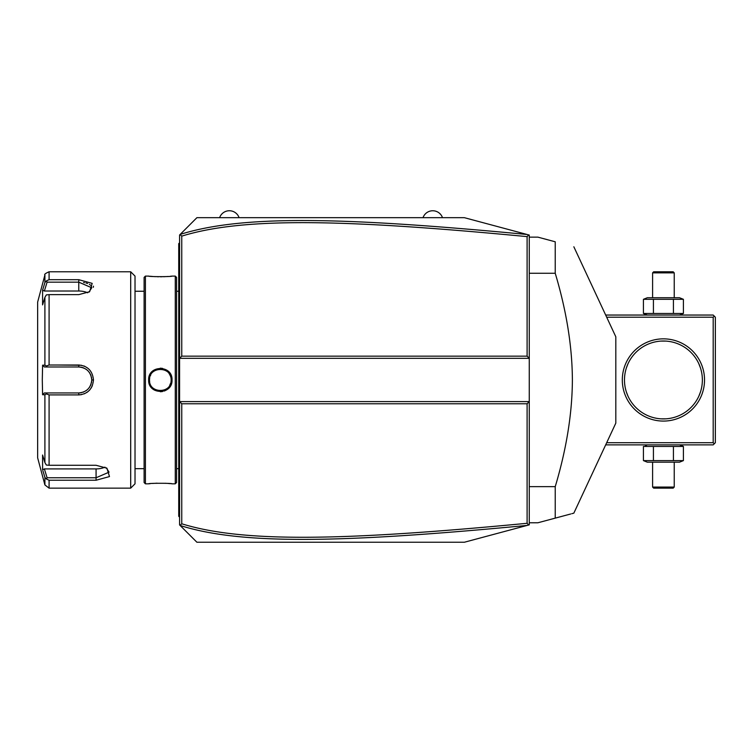 <?xml version="1.0" encoding="UTF-8"?>
<svg xmlns="http://www.w3.org/2000/svg" width="753" height="753" viewBox="0 0 753 753"><rect width="100%" height="100%" fill="white"/><g stroke="black" fill="none" stroke-linecap="round" stroke-linejoin="round"><path stroke-width="1.13" d="M527.1 403.768L529.265 401.603L529.265 524.85L464.347 542.245L196.91 542.245L179.591 524.935L179.591 358.324L529.265 358.324L529.265 401.603L179.591 401.603L181.755 403.768L181.755 523.787C242.824 542.734 342.474 540.908 527.1 523.297L527.1 403.768L181.755 403.768M529.265 358.324L529.265 235.068L528.615 234.898L527.1 236.621C342.888 219.076 243.163 217.128 181.755 236.131L181.755 356.16L527.1 356.16L529.265 358.324M181.755 356.16L179.591 358.324L179.591 234.992L196.91 217.673L464.347 217.673L528.615 234.898M180.071 525.406L181.755 523.787M180.071 234.512L181.755 236.131M527.128 234.494C341.984 216.911 242.146 214.897 180.146 234.428M527.1 356.16L527.1 236.621M528.615 525.029L527.1 523.297M180.146 525.49C241.798 544.965 341.561 543.082 527.128 525.425M179.591 242.777L178.734 243.643L178.734 244.509L179.591 243.643L178.734 244.509L178.734 267.447L179.591 267.447L178.734 267.447L178.734 276.144L179.591 276.144M179.591 284.888L178.734 284.973L178.734 276.144M179.591 297.604L178.734 297.52L178.734 284.973M179.591 462.314L178.734 462.398L178.734 297.52M179.591 475.039L178.734 474.955L178.734 462.398M179.591 517.151L178.734 516.285L178.734 474.955M178.734 515.419L179.591 516.285L178.734 515.419M175.27 276.097L175.27 483.821L176.569 482.522L176.569 277.396L175.27 276.097L172.023 276.097C172.682 276.831 147.974 276.831 148.652 276.097L149.15 276.153M175.27 483.821L172.023 483.821C172.701 483.097 147.993 483.097 148.652 483.821L145.404 483.821L145.404 276.097L148.652 276.097M148.652 379.964C147.983 364.753 172.691 364.744 172.023 379.964C172.691 395.174 147.983 395.174 148.652 379.964L149.518 379.964C148.84 366.005 171.835 366.005 171.157 379.964C171.835 393.913 148.84 393.913 149.518 379.964L149.536 380.594M162.488 368.377L160.248 368.179M150.252 276.266L152.69 276.483M154.139 276.586L155.542 276.662M157.189 276.718L158.629 276.756M160.342 276.775L162.046 276.756M163.505 276.718L165.152 276.652M166.564 276.577L168.051 276.473M170.423 276.266L171.524 276.153M148.652 380.237L148.718 381.169M149.489 384.331L149.847 385.15M151.739 387.936L154.318 390.063M160.342 391.748L162.488 391.541M164.408 391.005L166.705 389.838M168.973 387.899L170.291 386.138M170.818 385.159L171.665 382.844M172.023 483.821L171.524 483.765M170.423 483.652L168.032 483.445M166.545 483.341L165.123 483.266M157.151 483.2L155.523 483.266M154.12 483.341L152.671 483.445M150.252 483.652L149.15 483.765M145.404 483.821L144.105 482.522L144.105 277.396L145.404 276.097M130.693 271.777L130.693 488.151L135.022 483.821L135.022 276.097L130.693 271.777L49.086 271.777L49.086 279.692L78.764 279.692L49.086 279.692L46.338 280.925L44.907 282.563L44.907 274.977C44.06 274.44 45.453 273.377 49.086 271.777M49.086 365.007L46.338 365.996L44.907 365.186L44.907 297.341L42.592 304.899L42.592 290.121L44.38 291.016L47.091 282.159L78.764 282.159L78.764 279.692L92.186 283.363L89.635 291.712L78.764 294.639L49.086 294.639L49.086 365.007L78.764 365.007C87.649 365.854 92.553 370.843 93.476 379.964C92.544 389.094 87.64 394.073 78.764 394.911L81.55 394.647M84.844 366.344L84.007 365.986M81.446 365.261L57.124 365.007M93.344 287.298L93.476 286.196M44.907 297.341L46.338 294.894L49.086 294.639M57.124 394.911L78.764 394.911L49.086 394.911L49.086 465.279L46.338 465.034L44.907 462.587L44.907 394.741L42.592 394.741L42.29 379.964L42.592 365.177L44.38 366.984L47.091 366.984L46.338 365.996M47.091 366.984L78.764 366.975C86.623 367.737 90.953 372.067 91.744 379.964C90.953 387.861 86.623 392.191 78.764 392.944L44.38 392.944L78.764 392.944A12.98 12.98 0 0 0 79.47 392.925M84.308 393.81L84.807 393.593M86.642 392.586L87.781 391.776M89.249 390.449L90.134 389.452M91.075 388.153L92.346 385.705M49.086 465.279L96.073 465.279L106.945 468.215L109.486 476.574L96.073 480.235L49.086 480.235L49.086 488.151L130.693 488.151M91.706 287.298L91.433 286.394M90.642 285.293L89.362 284.314M87.621 283.495L85.917 282.968M84.552 282.667L83.564 282.497M47.091 282.159L46.338 280.925M44.38 291.016L78.764 291.016L78.764 282.159L91.744 287.768L88.958 292.126M42.592 290.121L44.907 282.563M44.079 474.644L44.907 477.364L44.907 484.941L37.65 457.862L37.65 302.066L44.907 274.977M42.592 365.177L44.907 365.186M44.38 366.984L78.764 366.984A12.98 12.98 0 0 1 79.47 367.003M80.185 367.059A12.98 12.98 0 0 1 82.322 367.473M83.018 367.699A12.98 12.98 0 0 1 83.696 367.953M85.644 368.951A12.98 12.98 0 0 1 86.256 369.356M87.395 370.269A12.98 12.98 0 0 1 87.913 370.758M89.353 372.443A12.98 12.98 0 0 1 89.758 373.055M90.464 374.335A12.98 12.98 0 0 1 91.019 375.681M91.424 377.084A12.98 12.98 0 0 1 91.659 378.514M91.725 379.239A12.98 12.98 0 0 1 91.725 380.689M91.659 381.413A12.98 12.98 0 0 1 91.424 382.844M91.019 384.246A12.98 12.98 0 0 1 90.464 385.592M89.758 386.873A12.98 12.98 0 0 1 89.343 387.475M87.913 389.169A12.98 12.98 0 0 1 87.395 389.659M86.247 390.572A12.98 12.98 0 0 1 85.644 390.976M83.696 391.974A12.98 12.98 0 0 1 83.009 392.228M81.606 392.633A12.98 12.98 0 0 1 80.185 392.868M44.907 394.741L46.338 393.932L49.086 394.911M42.592 394.741L44.38 392.944M47.091 392.944L46.338 393.932M106.267 467.801L109.053 472.159L96.073 477.76L47.091 477.769L46.338 478.993L49.086 480.235M42.893 470.766L44.907 477.364L46.338 478.993M47.091 477.769L44.38 468.903L42.592 469.806L42.592 455.019L44.907 462.587M104.978 467.133A12.98 6.495 0 0 1 96.073 468.903L44.38 468.903M78.764 291.016A12.98 6.495 180 0 1 87.668 292.785M171.138 380.594L171.138 379.324M171.082 378.693L170.987 378.044M170.809 377.244L170.63 376.632M170.432 376.076L169.67 374.495M169.34 373.968L169.011 373.488M166.074 370.787L165.566 370.485M165.039 370.222L164.54 369.996M163.975 369.77L163.505 369.619M162.912 369.45L162.356 369.337M161.763 369.234L161.198 369.177M160.605 369.149L160.041 369.149M159.457 369.177L158.892 369.243M158.29 369.337L157.782 369.45M157.161 369.619L156.68 369.779M156.106 370.005L155.607 370.231M155.109 370.485L154.6 370.787M154.13 371.107L153.65 371.455M150.732 374.985L150.355 375.794M149.687 378.072L149.593 378.693M149.536 379.324L149.518 379.964M149.593 381.234L149.659 381.724M154.6 389.132L155.09 389.423M155.636 389.706L156.135 389.932M156.68 390.148L157.179 390.308M157.791 390.478L158.299 390.591M158.911 390.685L159.467 390.751M160.041 390.779L160.624 390.779M161.217 390.741L161.754 390.685M162.366 390.591L162.912 390.468M163.486 390.318L163.994 390.139M164.549 389.932L165.058 389.696M165.594 389.423L166.074 389.132M169.67 385.442L170.705 383.042M170.987 381.875L171.082 381.234M442.491 217.673A10.307 10.307 0 0 0 423.026 217.673M239.096 217.673A10.307 10.307 0 0 0 219.622 217.673M606.692 317.211L713.185 317.211L714.268 316.128L715.35 317.211L715.35 442.708L713.185 444.872L605.676 444.872M714.268 443.79L713.185 442.708L606.692 442.708M713.185 317.211L713.185 442.708M622.307 379.964A41.114 41.114 0 0 1 663.421 338.85A41.114 41.114 0 0 1 704.535 379.964A41.114 41.114 0 0 1 663.421 421.078A41.114 41.114 0 0 1 622.307 379.964M714.268 316.128L713.185 315.046L605.676 315.046M698.266 362.56L698.568 363.191M698.888 363.878L700.459 367.935M700.478 367.982L700.77 368.914M701.034 369.864L701.504 371.813M701.702 372.81L701.852 373.62M701.881 373.817L702.154 375.851M702.248 376.876L702.351 378.938M702.351 380.99L702.248 383.051M702.154 384.068L701.881 386.11M701.843 386.308L701.702 387.117M701.504 388.106L701.034 390.063M700.77 391.014L700.478 391.936M700.459 391.993L698.888 396.05M698.568 396.737L698.266 397.358M702.37 379.964A38.949 38.949 0 0 1 663.421 418.913A38.949 38.949 0 0 1 624.472 379.964A38.949 38.949 0 0 1 663.421 341.015A38.949 38.949 0 0 1 702.37 379.964M628.576 397.358L628.266 396.737M627.946 396.05L626.374 391.993M626.355 391.936L626.072 391.014M625.799 390.063L625.329 388.106M625.131 387.117L624.99 386.308M624.962 386.11L624.689 384.068M624.595 383.051L624.482 380.99M656.277 418.254L654.329 417.84M658.037 418.536L658.546 418.602L658.037 418.536M659.073 418.668L659.543 418.715L659.073 418.668M659.619 418.724L660.174 418.772L659.619 418.724M660.852 418.828L665.981 418.828L660.852 418.828M666.659 418.772L667.224 418.724L666.659 418.772M668.297 418.602L668.796 418.536L668.297 418.602M670.556 418.254L672.504 417.84M624.482 378.938L624.595 376.876M624.689 375.851L624.962 373.817M624.99 373.62L625.131 372.81M625.329 371.813L625.799 369.864M626.072 368.914L626.355 367.982M626.374 367.935L627.946 363.878M628.266 363.191L628.576 362.56M668.796 341.391L668.297 341.316L668.796 341.391M667.77 341.26L667.299 341.203L667.77 341.26M667.224 341.203L666.659 341.147L667.224 341.203M665.981 341.1L660.852 341.1L665.981 341.1M660.174 341.147L659.619 341.203L660.174 341.147M659.543 341.203L659.073 341.26L659.543 341.203M658.546 341.316L658.037 341.391L658.546 341.316M683.404 299.308L643.429 299.308L647.326 297.736L679.517 297.736L683.404 299.308L683.404 313.474L679.517 315.046M683.404 313.474L643.429 313.474L647.326 315.046M645.462 298.63L643.429 299.308L643.429 313.474L645.462 314.161M673.417 299.308L673.417 313.474M653.425 299.308L653.425 313.474M674.236 272.859L673.154 271.777L653.679 271.777L652.597 272.859L674.236 272.859L674.236 297.736M652.597 272.859L652.597 297.736M647.326 444.872L645.462 445.767M679.517 444.872L683.404 446.454L643.429 446.454L643.429 460.61L645.462 461.297M653.425 446.454L653.425 460.61L643.429 460.61L647.326 462.182L679.517 462.182L683.404 460.61L653.425 460.61M673.417 446.454L673.417 460.61M683.404 446.454L683.404 460.61M652.597 487.069L653.679 488.151L673.154 488.151L674.236 487.069L652.597 487.069L652.597 462.182M674.236 487.069L674.236 462.182M529.265 273.273L555.234 273.273C566.491 310.904 572.214 346.465 572.384 379.964C572.214 413.463 566.491 449.023 555.234 486.645L555.234 518.13L537.915 522.77L529.265 522.77M529.265 486.645L555.234 486.645M529.265 237.148L537.915 237.148L555.234 241.788L555.234 273.273M573.842 246.777L615.813 336.789L615.813 423.139L573.842 513.151L571.819 513.687M555.234 518.13C580.158 511.456 580.158 511.456 555.234 518.13L570.718 513.988M555.234 241.788C580.158 248.471 580.158 248.471 555.234 241.788C580.158 248.471 580.158 248.471 555.234 241.788M178.734 306.349L179.591 306.349M178.734 453.579L179.591 453.579M178.734 483.784L179.591 483.784M178.734 492.481L179.591 492.481M78.764 365.007L78.764 366.975M93.476 379.964L91.744 379.964M78.764 394.911L78.764 392.944M96.073 480.235L96.073 468.903M172.023 379.964L171.157 379.964M176.569 291.251L178.734 291.251M135.022 291.251L144.105 291.251M135.022 468.677L144.105 468.677M44.907 484.941L49.086 488.151M176.569 468.677L178.734 468.677"/></g></svg>
